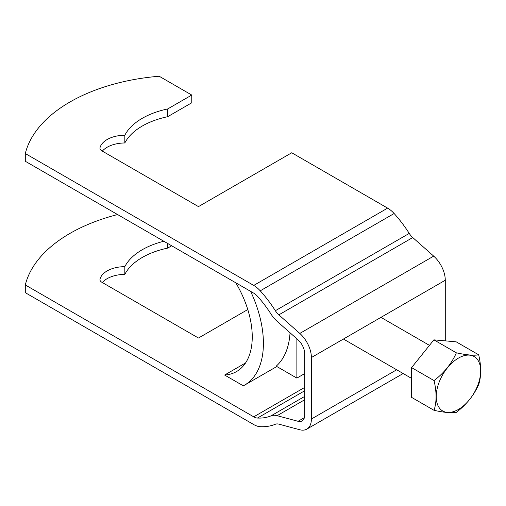 <?xml version="1.0" encoding="UTF-8"?>
<svg xmlns="http://www.w3.org/2000/svg" width="506" height="506" viewBox="0 0 506 506"><rect width="100%" height="100%" fill="white"/><g stroke="black" fill="none" stroke-linecap="round" stroke-linejoin="round"><path stroke-width="0.76" d="M304.688 353.675L304.688 415.154A12.625 7.286 60 0 1 302.076 420.935A12.625 7.286 60 0 1 298.072 421.296L277.117 415.679A22.093 12.751 -120 0 0 271.007 415.869A82.048 47.374 60 0 1 257.453 418.045A12.625 7.286 60 0 1 253.734 416.836L25.3 284.954L25.3 292.683L253.734 424.566A22.093 12.751 -120 0 0 260.242 426.684A91.516 52.839 -120 0 0 275.359 424.256A12.625 7.286 60 0 1 278.85 424.148L299.805 429.758A22.093 12.751 -120 0 0 306.807 429.132A22.093 12.751 -120 0 0 311.386 419.025L311.386 357.54A22.093 12.751 -120 0 0 299.805 333.429L278.85 314.852A12.625 7.286 60 0 1 275.359 310.709A91.516 52.839 -120 0 0 260.242 290.823A22.093 12.751 -120 0 0 253.734 285.422L25.3 153.539L25.3 161.269L253.734 293.157A12.625 7.286 60 0 1 257.453 296.238A82.048 47.374 60 0 1 271.007 314.068A22.093 12.751 -120 0 0 277.117 321.316L298.072 339.899A12.625 7.286 60 0 1 304.688 353.675M445.274 340.861L445.274 280.235A22.093 12.751 60 0 0 433.693 256.131L299.805 333.429M191.768 95.052L167.669 108.961L167.669 116.696L191.768 102.781L191.768 95.052L159.188 76.242A157.79 91.099 0 0 0 25.3 153.539M117.582 214.55A157.79 91.099 0 0 0 25.3 284.954M167.669 116.696A69.43 40.082 0 0 0 124.824 142.977A25.249 14.573 0 0 0 102.338 151.123M167.669 108.961A69.43 40.082 180 0 0 124.824 135.247A25.249 14.573 180 0 0 100.017 147.708A6.312 3.643 180 0 0 99.948 148.233A6.312 3.643 180 0 0 101.801 150.813L198.466 206.619L291.741 152.768L387.621 208.124A22.093 12.751 60 0 1 394.13 213.519A91.516 52.839 60 0 1 409.246 233.405A12.625 7.286 -120 0 0 412.744 237.548L433.693 256.131M163.836 241.254A69.43 40.082 180 0 0 124.824 266.656A25.249 14.573 180 0 0 100.017 279.116A6.312 3.643 180 0 0 99.948 279.647A6.312 3.643 180 0 0 101.801 282.221L198.466 338.033L247.776 309.558M167.669 243.468L167.669 248.104A69.43 40.082 0 0 0 124.824 274.391A25.249 14.573 0 0 0 102.338 282.538M167.669 248.104L171.686 245.79M124.824 266.656L124.824 274.391M124.824 135.247L124.824 142.977M458.436 358.109A31.429 18.146 120 0 0 436.216 396.603A31.429 18.146 120 0 0 458.436 409.43A31.429 18.146 -60 0 0 480.662 370.942A31.429 18.146 -60 0 0 458.436 358.109M434.053 410.334C444.148 412.529 451.586 413.193 456.368 412.327C466.45 404.617 473.888 395.363 478.682 384.566C481.364 376.192 481.364 366.274 478.682 354.814C473.901 355.68 466.462 355.016 456.368 352.821C451.586 363.593 444.148 372.846 434.053 380.582C436.735 392.042 436.735 401.96 434.053 410.334L411.58 397.362L411.58 367.609L434.053 380.582M411.58 367.609L433.895 339.849L456.368 352.821M433.895 339.849L456.21 341.841L478.682 354.814M235.815 282.81A75.742 43.731 60 0 1 236.561 371.549A75.742 43.731 60 0 1 224.62 375.035L243.323 385.831A91.516 52.839 -120 0 0 244.449 385.211A91.516 52.839 -120 0 0 250.628 291.361M245.555 362.947L224.62 375.035M296.877 338.837L296.877 378.102L276.213 366.167A91.516 52.839 -120 0 0 290.039 332.771M296.877 378.102L304.688 373.592M311.386 357.54L445.274 280.235M396.672 369.778L311.386 419.025M304.688 387.419L253.734 416.836M100.017 279.116L100.017 280.179M304.688 390.777L257.453 418.045M304.688 396.419L271.007 415.869M304.688 399.759L277.117 415.679M304.384 417.652L298.072 421.296M412.744 237.548L278.85 314.852M409.246 233.405L275.359 310.709M394.13 213.519L260.242 290.823M387.621 208.124L253.734 285.422M100.017 147.708L100.017 148.764M306.807 429.132L403.143 373.517M411.58 378.387L343.422 339.039M429.455 345.364L380.961 317.37M276.82 366.521L244.449 385.211"/></g></svg>
